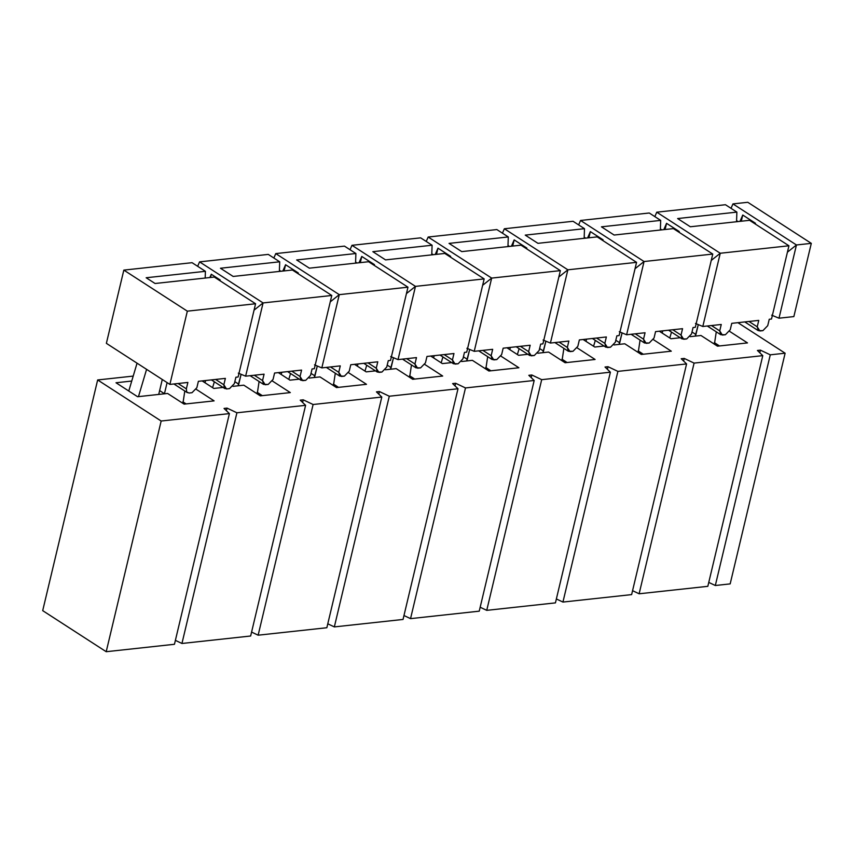 <?xml version="1.0" encoding="UTF-8"?>
<svg xmlns="http://www.w3.org/2000/svg" width="854" height="854" viewBox="0 0 854 854"><rect width="100%" height="100%" fill="white"/><g stroke="black" fill="none" stroke-linecap="round" stroke-linejoin="round"><path stroke-width="1.28" d="M769.251 319.268L771.504 319.022L788.947 245.781L720.253 253.254L702.81 326.484L721.256 324.477L719.73 330.893L722.388 335.056L725.388 334.736L730.234 329.751L731.761 323.335L758.758 320.399L757.231 326.815L759.889 330.978L762.889 330.658L767.725 325.673L769.251 319.268L767.725 325.673L762.889 330.658L758.245 330.637L757.231 326.815L748.969 321.467L757.231 326.815L758.758 320.399L731.761 323.335L730.234 329.751L725.388 334.736L720.744 334.704L719.73 330.893L721.256 324.477L702.81 326.484L695.476 323.442L702.81 326.484L720.253 253.254L788.947 245.781L749.577 220.321L690.331 226.769L677.628 218.549L736.874 212.112L725.452 204.725L656.747 212.187L720.253 253.254L656.747 212.187L654.837 216.617L656.747 212.187L725.452 204.725L736.874 212.112L677.628 218.549L690.331 226.769L749.577 220.321L788.947 245.781L771.504 319.022L769.251 319.268M693.053 327.541L695.305 327.296L712.759 254.065L644.055 261.527L626.612 334.768L645.058 332.761L643.532 339.166L646.19 343.34L649.189 343.009L654.036 338.024L655.562 331.619L682.559 328.683L681.033 335.099L683.691 339.262L686.691 338.942L691.526 333.957L693.053 327.541L691.526 333.957L686.691 338.942L682.047 338.91L681.033 335.099L672.771 329.751L681.033 335.099L682.559 328.683L655.562 331.619L654.036 338.024L649.189 343.009L644.546 342.988L643.532 339.166L645.058 332.761L626.612 334.768L619.278 331.726L626.612 334.768L644.055 261.527L712.759 254.065L673.379 228.605L614.133 235.042L601.44 226.833L660.686 220.396L649.254 212.998L580.56 220.471L644.055 261.527L580.56 220.471L578.638 224.89L580.56 220.471L649.254 212.998L660.686 220.396L601.44 226.833L614.133 235.042L673.379 228.605L712.759 254.065L695.305 327.296L693.053 327.541M616.866 335.825L619.107 335.579L636.561 262.349L567.867 269.811L550.414 343.052L568.86 341.045L567.334 347.45L570.002 351.624L573.002 351.293L577.838 346.308L579.364 339.903L606.361 336.967L604.835 343.372L607.493 347.546L610.493 347.215L615.339 342.23L616.866 335.825L615.339 342.23L610.493 347.215L605.849 347.194L604.835 343.372L596.572 338.035L604.835 343.372L606.361 336.967L579.364 339.903L577.838 346.308L573.002 351.293L568.358 351.272L567.334 347.45L568.86 341.045L550.414 343.052L543.08 340.009L550.414 343.052L567.867 269.811L636.561 262.349L597.192 236.889L537.935 243.326L525.242 235.117L584.488 228.68L573.055 221.282L504.362 228.755L567.867 269.811L504.362 228.755L502.44 233.174L504.362 228.755L573.055 221.282L584.488 228.68L525.242 235.117L537.935 243.326L597.192 236.889L636.561 262.349L619.107 335.579L616.866 335.825M540.667 344.109L542.92 343.863L560.363 270.633L491.669 278.094L474.216 351.325L492.673 349.318L491.146 355.734L493.804 359.897L496.804 359.577L501.64 354.591L503.166 348.186L530.163 345.251L528.637 351.656L531.295 355.83L534.294 355.499L539.141 350.514L540.667 344.109L539.141 350.514L534.294 355.499L529.661 355.477L528.637 351.656L520.374 346.308L528.637 351.656L530.163 345.251L503.166 348.186L501.64 354.591L496.804 359.577L492.16 359.545L491.146 355.734L492.673 349.318L474.216 351.325L466.892 348.283L474.216 351.325L491.669 278.094L560.363 270.633L520.993 245.173L461.747 251.61L449.044 243.39L508.29 236.953L496.857 229.566L428.164 237.028L491.669 278.094L428.164 237.028L426.242 241.458L428.164 237.028L496.857 229.566L508.29 236.953L449.044 243.39L461.747 251.61L520.993 245.173L560.363 270.633L542.92 343.863L540.667 344.109M464.469 352.392L466.722 352.147L484.165 278.906L415.471 286.378L398.028 359.609L416.474 357.602L414.948 364.007L417.606 368.181L420.606 367.861L425.441 362.875L426.968 356.46L453.965 353.524L452.439 359.94L455.107 364.103L458.107 363.783L462.943 358.797L464.469 352.392L462.943 358.797L458.107 363.783L453.463 363.751L452.439 359.94L444.176 354.591L452.439 359.94L453.965 353.524L426.968 356.46L425.441 362.875L420.606 367.861L415.962 367.828L414.948 364.007L416.474 357.602L398.028 359.609L390.694 356.566L398.028 359.609L415.471 286.378L484.165 278.906L444.795 253.446L385.549 259.894L372.846 251.674L432.092 245.237L420.659 237.85L351.965 245.311L415.471 286.378L351.965 245.311L350.044 249.731L351.965 245.311L420.659 237.85L432.092 245.237L372.846 251.674L385.549 259.894L444.795 253.446L484.165 278.906L466.722 352.147L464.469 352.392M388.271 360.666L390.524 360.42L407.966 287.19L339.273 294.651L321.83 367.893L340.276 365.886L338.75 372.291L341.408 376.465L344.408 376.134L349.243 371.148L350.77 364.743L377.778 361.808L376.251 368.213L378.909 372.387L381.909 372.066L386.745 367.081L388.271 360.666L386.745 367.081L381.909 372.066L377.265 372.034L376.251 368.213L367.978 362.875L376.251 368.213L377.778 361.808L350.77 364.743L349.243 371.148L344.408 376.134L339.764 376.112L338.75 372.291L340.276 365.886L321.83 367.893L314.496 364.85L321.83 367.893L339.273 294.651L407.966 287.19L368.597 261.73L309.351 268.167L296.648 259.958L355.894 253.521L344.472 246.123L275.767 253.595L339.273 294.651L275.767 253.595L273.856 258.015L275.767 253.595L344.472 246.123L355.894 253.521L296.648 259.958L309.351 268.167L368.597 261.73L407.966 287.19L390.524 360.42L388.271 360.666M312.073 368.949L314.325 368.704L331.779 295.473L263.075 302.935L245.632 376.176L264.078 374.169L262.552 380.574L265.21 384.748L268.209 384.417L273.056 379.432L274.582 373.027L301.579 370.092L300.053 376.497L302.711 380.671L305.711 380.34L310.546 375.354L312.073 368.949L310.546 375.354L305.711 380.34L301.067 380.318L300.053 376.497L291.79 371.159L300.053 376.497L301.579 370.092L274.582 373.027L273.056 379.432L268.209 384.417L263.566 384.396L262.552 380.574L264.078 374.169L245.632 376.176L263.075 302.935L331.779 295.473L292.399 270.013L233.153 276.45L220.449 268.241L279.706 261.794L268.273 254.407L199.569 261.868L263.075 302.935L199.569 261.868L197.658 266.299L199.569 261.868L268.273 254.407L279.706 261.794L220.449 268.241L233.153 276.45L292.399 270.013L331.779 295.473L314.325 368.704L312.073 368.949M793.857 316.588L779.008 318.2L771.674 315.169L779.008 318.2L793.857 316.588L811.3 243.358L796.451 244.97L779.008 318.2L796.451 244.97L811.3 243.358L793.857 316.588M711.467 325.545L719.73 330.893L711.467 325.545M635.269 333.829L643.532 339.166L635.269 333.829M559.071 342.102L567.334 347.45L559.071 342.102M482.873 350.386L491.146 355.734L482.873 350.386M406.685 358.669L414.948 364.007L406.685 358.669M330.487 366.953L338.75 372.291L330.487 366.953M254.289 375.226L262.552 380.574L254.289 375.226M747.794 202.291L811.3 243.358L747.794 202.291L732.945 203.903L796.451 244.97L732.945 203.903L731.035 208.333L732.945 203.903L747.794 202.291M220.183 279.984L211.29 274.241L210.522 277.475L211.29 274.241L220.183 279.984L219.884 280.667L220.183 279.984M279.375 271.423L279.706 261.794L279.375 271.423M284.104 270.91L285.578 264.729L282.834 271.049L285.578 264.729L284.104 270.91M298.281 272.938L285.578 264.729L298.281 272.938L297.982 273.622L298.281 272.938M355.563 263.149L355.894 253.521L355.563 263.149M360.303 262.637L361.776 256.446L359.032 262.765L361.776 256.446L360.303 262.637M374.479 264.655L361.776 256.446L374.479 264.655L374.18 265.338L374.479 264.655M431.761 254.866L432.092 245.237L431.761 254.866M436.501 254.353L437.974 248.162L435.23 254.492L437.974 248.162L436.501 254.353M450.666 256.381L437.974 248.162L450.666 256.381L450.378 257.054L450.666 256.381M507.959 246.582L508.29 236.953L507.959 246.582M512.688 246.069L514.172 239.889L511.429 246.208L514.172 239.889L512.688 246.069M526.865 248.098L514.172 239.889L526.865 248.098L526.576 248.781L526.865 248.098M584.157 238.309L584.488 228.68L584.157 238.309M588.886 237.786L590.36 231.605L587.627 237.924L590.36 231.605L588.886 237.786M603.063 239.814L590.36 231.605L603.063 239.814L602.764 240.497L603.063 239.814M660.356 230.025L660.686 220.396L660.356 230.025M665.085 229.512L666.558 223.321L663.814 229.651L666.558 223.321L665.085 229.512M679.261 231.53L666.558 223.321L679.261 231.53L678.962 232.213L679.261 231.53M736.554 221.741L736.874 212.112L736.554 221.741M741.283 221.229L742.756 215.037L740.012 221.367L742.756 215.037L741.283 221.229M755.459 223.257L742.756 215.037L755.459 223.257L755.16 223.94L755.459 223.257M192.075 262.69L205.408 271.316L205.184 278.052L205.408 271.316L192.075 262.69L123.83 270.11L192.075 262.69M214.301 277.059L255.581 303.757L238.127 376.988L235.885 377.233L238.127 376.988L255.581 303.757L214.301 277.059L155.054 283.496L146.162 277.753L205.408 271.316L146.162 277.753L155.054 283.496L214.301 277.059M254.054 310.141L263.075 302.935L254.054 310.141M209.86 277.539L211.29 274.241L209.86 277.539M280.87 271.262L279.407 270.323L280.87 271.262M330.252 301.857L339.273 294.651L330.252 301.857M357.068 262.989L355.606 262.039L357.068 262.989M406.451 293.584L415.471 286.378L406.451 293.584M433.256 254.705L431.804 253.755L433.256 254.705M482.649 285.3L491.669 278.094L482.649 285.3M509.454 246.422L508.002 245.482L509.454 246.422M558.836 277.016L567.867 269.811L558.836 277.016M585.652 238.138L584.189 237.198L585.652 238.138M635.034 268.732L644.055 261.527L635.034 268.732M661.85 229.865L660.388 228.915L661.85 229.865M711.233 260.459L720.253 253.254L711.233 260.459M738.048 221.581L736.586 220.642L738.048 221.581M787.431 252.176L796.451 244.97L787.431 252.176M238.298 373.134L245.632 376.176L238.298 373.134M106.376 343.34L123.83 270.11L106.376 343.34L169.882 384.407L106.376 343.34M187.88 382.443L169.882 384.407L187.336 311.166L123.83 270.11L187.336 311.166L255.581 303.757L187.336 311.166L169.882 384.407L187.88 382.443L186.353 388.858L186.684 391.975L189.012 393.021L192.011 392.701L196.858 387.716L198.384 381.311L225.381 378.375L223.855 384.78L226.513 388.954L229.512 388.623L234.359 383.638L235.885 377.233L234.359 383.638L229.512 388.623L226.513 388.954L224.186 387.897L223.855 384.78L225.381 378.375L198.384 381.311L196.858 387.716L192.011 392.701L189.012 393.021L186.684 391.975L186.353 388.858L187.88 382.443M178.091 383.51L186.353 388.858L178.091 383.51M215.592 379.432L223.855 384.78L215.592 379.432M128.773 391.015L137.056 363.174L128.773 391.015M184.795 391.015L182.937 403.387L184.795 391.015M164.448 393.715L167.096 382.603L164.448 393.715L159.645 390.598L164.448 393.715M162.281 379.486L158.727 394.42L162.281 379.486M138.465 396.63L146.589 369.334L138.465 396.63M116.005 382.763L137.601 396.726L116.005 382.763L131.74 381.044L116.005 382.763M186.129 403.921L182.884 401.818L186.129 403.921M167.597 393.459L184.112 404.134L214.108 400.878L184.112 404.134L167.597 393.459L137.601 396.726L167.597 393.459M757.413 350.46L760.412 350.14L770.276 354.826L785.125 353.204L737.909 322.673L785.125 353.204L770.276 354.826L760.412 350.14L757.413 350.46L762.782 355.638L757.413 350.46M133.213 376.091L97.655 379.955L161.16 421.022L229.406 413.603L224.036 408.436L227.036 408.105L236.91 412.792L305.604 405.319L300.234 400.152L303.234 399.821L313.108 404.508L381.802 397.046L376.433 391.869L379.432 391.548L389.296 396.224L458 388.762L452.631 383.585L455.63 383.265L465.494 387.94L534.188 380.478L528.818 375.312L531.818 374.981L541.692 379.667L610.386 372.195L605.016 367.028L608.016 366.697L617.89 371.383L686.584 363.921L681.214 358.744L684.214 358.424L694.088 363.099L762.782 355.638L694.088 363.099L684.214 358.424L681.214 358.744L686.584 363.921L617.89 371.383L608.016 366.697L605.016 367.028L610.386 372.195L541.692 379.667L531.818 374.981L528.818 375.312L534.188 380.478L465.494 387.94L455.63 383.265L452.631 383.585L458 388.762L389.296 396.224L379.432 391.548L376.433 391.869L381.802 397.046L313.108 404.508L303.234 399.821L300.234 400.152L305.604 405.319L236.91 412.792L227.036 408.105L224.036 408.436L229.406 413.603L161.16 421.022L97.655 379.955L133.213 376.091M213.799 388.442L202.131 380.895L213.799 388.442L223.065 387.428L213.799 388.442M272.437 381.044L290.307 392.594L260.299 395.861L243.796 385.175L233.046 386.35L243.796 385.175L260.299 395.861L290.307 392.594L272.437 381.044M289.986 380.158L278.329 372.622L289.986 380.158L299.263 379.155L289.986 380.158M348.635 372.76L366.494 384.311L336.497 387.577L319.994 376.902L309.244 378.066L319.994 376.902L336.497 387.577L366.494 384.311L348.635 372.76M366.185 371.874L354.527 364.338L366.185 371.874L375.461 370.871L366.185 371.874M424.833 364.487L442.692 376.038L412.695 379.293L396.181 368.618L385.432 369.782L396.181 368.618L412.695 379.293L442.692 376.038L424.833 364.487M442.383 363.601L430.726 356.054L442.383 363.601L451.659 362.587L442.383 363.601M501.031 356.203L518.89 367.754L488.894 371.01L472.379 360.335L461.63 361.509L472.379 360.335L488.894 371.01L518.89 367.754L501.031 356.203M518.581 355.317L506.913 347.77L518.581 355.317L527.847 354.303L518.581 355.317M577.229 347.92L595.089 359.47L565.092 362.736L548.578 352.051L537.828 353.225L548.578 352.051L565.092 362.736L595.089 359.47L577.229 347.92M594.779 347.034L583.111 339.497L594.779 347.034L604.045 346.03L594.779 347.034M653.427 339.636L671.287 351.186L641.29 354.453L624.776 343.778L614.026 344.941L624.776 343.778L641.29 354.453L671.287 351.186L653.427 339.636M670.977 338.75L659.309 331.213L670.977 338.75L680.243 337.746L670.977 338.75M729.615 331.363L747.485 342.913L717.477 346.169L700.974 335.494L690.224 336.657L700.974 335.494L717.477 346.169L747.485 342.913L729.615 331.363M196.249 389.328L214.108 400.878L196.249 389.328M759.782 352.755L760.412 350.14L759.782 352.755M708.756 582.396L715.321 585.513L770.276 354.826L715.321 585.513L730.17 583.89L785.125 353.204L730.17 583.89L715.321 585.513L708.756 582.396M42.7 610.642L97.655 379.955L42.7 610.642L106.206 651.709L161.16 421.022L106.206 651.709L174.451 644.29L229.406 413.603L174.451 644.29L106.206 651.709L42.7 610.642M226.417 410.721L227.036 408.105L226.417 410.721M175.39 640.361L181.945 643.478L236.91 412.792L181.945 643.478L250.649 636.006L305.604 405.319L250.649 636.006L181.945 643.478L175.39 640.361M302.615 402.437L303.234 399.821L302.615 402.437M251.578 632.077L258.143 635.195L313.108 404.508L258.143 635.195L326.847 627.733L381.802 397.046L326.847 627.733L258.143 635.195L251.578 632.077M378.802 394.153L379.432 391.548L378.802 394.153M327.776 623.804L334.341 626.911L389.296 396.224L334.341 626.911L403.035 619.449L458 388.762L403.035 619.449L334.341 626.911L327.776 623.804M455.001 385.88L455.63 383.265L455.001 385.88M403.974 615.52L410.539 618.638L465.494 387.94L410.539 618.638L479.233 611.165L534.188 380.478L479.233 611.165L410.539 618.638L403.974 615.52M531.199 377.596L531.818 374.981L531.199 377.596M480.172 607.237L486.737 610.354L541.692 379.667L486.737 610.354L555.431 602.881L610.386 372.195L555.431 602.881L486.737 610.354L480.172 607.237M607.397 369.312L608.016 366.697L607.397 369.312M556.37 598.953L562.935 602.07L617.89 371.383L562.935 602.07L631.629 594.608L686.584 363.921L631.629 594.608L562.935 602.07L556.37 598.953M683.595 361.039L684.214 358.424L683.595 361.039M632.568 590.68L639.123 593.786L694.088 363.099L639.123 593.786L707.827 586.324L762.782 355.638L707.827 586.324L639.123 593.786L632.568 590.68M204.971 382.731L205.633 380.521L204.971 382.731M214.343 381.791L212.593 387.663L214.343 381.791M257.235 393.865L259.093 381.492L257.235 393.865M241.106 374.298L238.063 385.805L238.746 384.193L234.829 381.663L238.746 384.193L241.106 374.298M262.327 395.637L257.171 392.306L262.327 395.637M281.169 374.447L281.831 372.237L281.169 374.447M290.531 373.508L288.791 379.379L290.531 373.508M333.434 385.592L335.291 373.219L333.434 385.592M317.293 366.014L314.251 377.521L314.934 375.92L311.016 373.379L314.934 375.92L317.293 366.014M338.526 387.353L333.37 384.022L338.526 387.353M357.367 366.174L358.018 363.953L357.367 366.174M393.491 357.73L390.449 369.238L391.132 367.636L387.214 365.106L391.132 367.636L393.491 357.73M366.729 365.224L364.978 371.095L366.729 365.224M409.621 377.308L411.479 364.936L409.621 377.308M414.724 379.069L409.568 375.739L414.724 379.069M433.554 357.89L434.216 355.68L433.554 357.89M442.927 356.94L441.176 362.822L442.927 356.94M485.819 369.024L487.677 356.652L485.819 369.024M469.689 349.446L466.647 360.964L467.33 359.353L463.412 356.823L467.33 359.353L469.689 349.446M490.922 370.796L485.766 367.466L490.922 370.796M509.753 349.606L510.414 347.397L509.753 349.606M519.125 348.667L517.375 354.538L519.125 348.667M562.017 360.751L563.875 348.368L562.017 360.751M545.887 341.173L542.845 352.681L543.528 351.069L539.611 348.539L543.528 351.069L545.887 341.173M567.109 362.512L561.964 359.182L567.109 362.512M585.951 341.333L586.613 339.113L585.951 341.333M595.323 340.383L593.573 346.254L595.323 340.383M638.216 352.467L640.073 340.095L638.216 352.467M622.086 332.889L619.043 344.397L619.726 342.796L615.809 340.255L619.726 342.796L622.086 332.889M643.308 354.229L638.162 350.898L643.308 354.229M662.149 333.049L662.811 330.829L662.149 333.049M671.511 332.099L669.771 337.971L671.511 332.099M714.414 344.183L716.271 331.811L714.414 344.183M698.284 324.605L695.241 336.113L695.914 334.512L692.007 331.982L695.914 334.512L698.284 324.605M719.506 345.945L714.35 342.614L719.506 345.945M720.744 334.704L707.283 326.004M758.245 330.637L744.784 321.926M644.546 342.988L631.085 334.277M682.047 338.91L668.586 330.21M568.358 351.272L554.886 342.561M605.849 347.194L592.388 338.483M492.16 359.545L478.688 350.845M529.661 355.477L516.19 346.767M415.962 367.828L402.501 359.118M453.463 363.751L439.991 355.05M339.764 376.112L326.303 367.401M377.265 372.034L363.793 363.324M263.566 384.396L250.105 375.685M301.067 380.318L287.606 371.607M187.378 392.669L173.906 383.969M224.869 388.602L211.408 379.891"/></g></svg>
